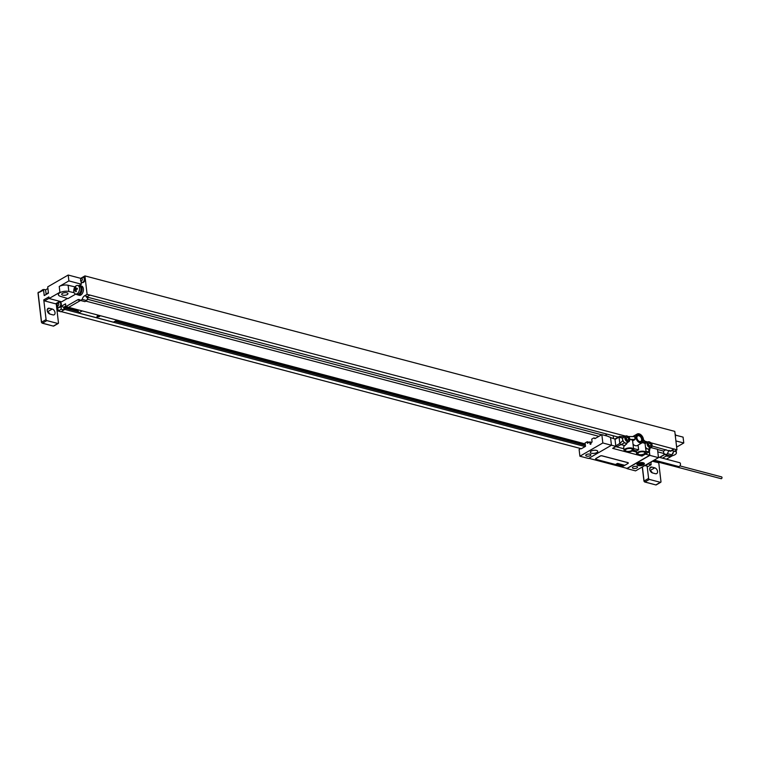 <?xml version="1.0" encoding="UTF-8"?>
<svg xmlns="http://www.w3.org/2000/svg" width="760" height="760" viewBox="0 0 760 760"><rect width="100%" height="100%" fill="white"/><g stroke="black" fill="none" stroke-linecap="round" stroke-linejoin="round"><path stroke-width="1.14" d="M653.695 460.911L651.823 461.481A2.774 2.774 0 0 1 650.883 462.64M648.992 463.115L644.917 465.471M652.935 461.349L655.718 462.089L656.478 461.643M650.817 462.061L651.13 464.73L648.052 466.507L645.25 465.557M665.361 454.309A4.627 2.916 -75.2 0 0 664.62 454.603L667.403 455.344L662.501 458.166M80.788 279.015L80.712 278.341L84.939 275.909L674.785 431.385L676.951 449.825L674.433 451.278A4.627 2.916 104.8 0 0 672.068 454.879L670.263 455.924L665.741 454.736L667.546 453.691A4.627 2.916 104.8 0 1 669.019 450.822L652.07 445.997M675.269 435.537A2.593 1.634 -75.2 0 0 675.089 433.998M650.864 462.441A2.593 1.634 -75.2 0 0 651.311 461.785M47.908 288.505L45.581 289.854L44.184 289.484A0.921 0.608 60 0 0 43.586 290.139L44.232 295.583L48.45 293.151L47.718 286.862L68.191 275.044L68.885 280.905L81.405 284.212L81.111 281.751M675.602 435.157L683.078 437.123L683.772 442.994L676.628 447.117M80.712 278.341L68.191 275.044M62.462 293.341A3.144 1.292 -6.7 0 1 65.854 292.638A3.144 1.292 -6.7 0 1 67.953 293.598A3.144 1.292 -6.7 0 1 67.194 294.585A3.144 1.292 -6.7 0 1 63.802 295.298A3.144 1.292 -6.7 0 1 61.703 294.329A3.144 1.292 -6.7 0 1 62.462 293.341M75.781 294.072L67.963 298.594L60.401 296.343A6.479 2.669 173.3 0 1 58.387 294.719L58.339 294.3A6.479 2.669 173.3 0 0 58.387 294.51M74.147 292.714L68.837 291.479A6.479 2.669 173.3 0 0 61.883 291.868A6.479 2.669 173.3 0 0 58.387 294.719M79.087 285.627A4.864 3.059 104.8 0 1 80.085 285.637L81.472 285.998A4.864 3.059 104.8 0 1 83.419 290.159A4.864 3.059 104.8 0 1 80.75 295.099A3.705 2.328 104.8 0 1 79.41 295.327L78.023 294.966A3.705 2.328 -75.2 0 1 77.644 294.804A4.627 2.916 -75.2 0 0 77.662 294.813A4.627 2.916 -75.2 0 0 80.731 293.151A4.627 2.916 -75.2 0 0 81.861 288.591A4.627 2.916 -75.2 0 0 80.019 285.855L79.325 285.674A4.627 2.916 104.8 0 1 81.159 288.41A4.627 2.916 -75.2 0 1 80.037 292.97A4.627 2.916 -75.2 0 1 76.969 294.623A4.627 2.916 -75.2 0 1 76.142 294.167M80.085 285.637A4.864 3.059 104.8 0 1 82.032 289.788A4.864 3.059 104.8 0 1 79.363 294.738A3.705 2.328 -75.2 0 1 78.023 294.966M75.002 286.881L68.105 285.276A6.479 2.669 173.3 0 0 59.233 286.482L68.885 280.905M43.586 290.139L38.114 292.856L41.562 322.192L46.084 319.58L43.767 299.877L48.896 296.923L49.087 298.519L59.907 292.267A6.479 2.669 173.3 0 0 58.339 294.3M84.939 275.909L87.105 294.338L84.588 295.792A4.627 2.916 104.8 0 0 82.222 299.402L80.408 300.447A4.627 2.916 104.8 0 0 79.23 299.573A4.627 2.916 104.8 0 0 77.558 299.858L65.873 306.603L65.54 303.838L60.962 306.479L61.285 309.244L58.206 311.02L57.712 306.812M57.342 303.667L57.266 302.983M67.45 298.442L61.607 301.815L49.087 298.519M78.964 285.617L81.405 284.212M58.681 307.325A2.593 1.634 -75.2 0 0 58.957 307.439A2.593 1.634 -75.2 0 0 59.897 307.277A2.593 1.634 -75.2 0 0 61.313 304.637A2.593 1.634 -75.2 0 0 60.278 302.423A2.593 1.634 -75.2 0 0 59.983 302.385M82.232 282.445A2.593 1.634 -75.2 0 0 82.507 282.568A2.593 1.634 -75.2 0 0 83.448 282.406A2.593 1.634 -75.2 0 0 84.873 279.765A2.593 1.634 -75.2 0 0 83.828 277.552A2.593 1.634 -75.2 0 0 83.534 277.514M82.507 282.568L81.938 282.416A2.593 1.634 104.8 0 0 82.878 282.255A2.593 1.634 -75.2 0 0 84.303 279.613A2.593 1.634 -75.2 0 0 83.267 277.4A2.593 1.634 -75.2 0 0 82.745 277.39A2.593 1.634 -75.2 0 0 82.327 277.562M81.938 282.416A2.593 1.634 104.8 0 1 81.491 282.159A2.774 2.774 0 0 1 82.745 277.39M81.633 280.791A1.292 0.817 104.8 0 1 80.655 280.108A1.292 0.817 104.8 0 1 81.358 278.445A1.292 0.817 -75.2 0 1 82.346 279.129A1.292 0.817 -75.2 0 1 81.633 280.791M58.957 307.439L58.387 307.287A2.593 1.634 104.8 0 0 59.328 307.125A2.593 1.634 -75.2 0 0 60.752 304.484A2.593 1.634 -75.2 0 0 59.707 302.271A2.593 1.634 -75.2 0 0 59.194 302.271A2.593 1.634 -75.2 0 0 58.776 302.433M58.387 307.287A2.593 1.634 104.8 0 1 57.931 307.04A2.774 2.774 0 0 1 59.194 302.271M58.083 305.662A1.292 0.817 104.8 0 1 57.104 304.978A1.292 0.817 104.8 0 1 57.807 303.316A1.292 0.817 -75.2 0 1 58.795 304A1.292 0.817 -75.2 0 1 58.083 305.662M650.902 442.805L676.951 449.825M87.105 294.338L625.565 436.116M644.803 441.19L647.824 441.987M674.167 449.094L671.65 450.547A4.627 2.916 -75.2 0 0 670.757 451.278L669.019 450.822M672.068 454.879L667.546 453.691M665.209 454.176L663.832 453.815A4.627 2.916 104.8 0 1 664.553 453.862A4.627 2.916 104.8 0 1 665.741 454.736M664.62 454.603L659.718 457.434M665.095 454.147L659.509 457.377M653.486 460.854L652.916 461.187M674.149 448.923L670.709 450.908L668.971 450.452M648.327 463.828L645.278 465.776M67.887 307.135L585.219 443.925M81.747 311.21L78.641 312.997L113.42 322.164L116.517 320.378M585.105 446.585L64.743 309.415L64.581 308.075L78.498 311.742L78.641 312.997M78.337 310.308L77.834 311.562M68.438 307.277L67.934 307.572M64.581 308.075L63.982 308.417L63.83 307.163L60.962 306.479M64.743 309.415L64.049 309.814L63.745 307.211M80.55 300.476A4.627 2.916 -75.2 0 0 80.332 300.589L68.647 307.334L65.873 306.603M82.222 299.402L86.745 300.589L84.93 301.635L80.408 300.447M89.889 295.079L87.371 296.533A4.627 2.916 -75.2 0 0 86.469 297.264L88.207 297.72L86.754 296.979M86.745 300.589A4.627 2.916 104.8 0 1 88.207 297.72M65.797 306.023L63.83 307.163M64.049 309.814L60.99 311.762L58.206 311.02M64.068 309.985L61.285 309.244M64.03 307.049L77.729 310.659M115.909 320.729L585.285 444.457M114.874 321.328L585.39 445.36M581.4 448.723L61.246 311.609M618.279 437.095L88.169 297.35M665.969 449.663L663.508 451.079L663.832 453.815M87.238 299.174L601.616 434.767M657.514 449.502L663.508 451.079M663.784 453.445L657.789 451.867M598.889 436.344L85.852 301.102M648.346 463.999L651.13 464.73M46.084 294.519A2.318 1.53 60 0 0 46.075 294.044L45.581 289.854M42.683 290.662A0.921 0.608 -120 0 1 42.921 290.044L43.824 289.522M56.126 303.468A0.921 0.608 -120 0 1 55.556 303.8L44.564 300.903A0.921 0.608 -120 0 1 43.767 299.877M56.202 303.601L58.463 322.838A0.921 0.608 60 0 1 58.235 323.456L53.703 326.069A0.921 0.608 60 0 0 53.922 325.774M42.636 290.244A0.921 0.608 -120 0 1 43.234 289.588L43.557 289.674M46.084 319.58A0.921 0.608 60 0 0 46.873 320.596L57.864 323.494A0.921 0.608 60 0 0 58.235 323.456M52.259 309.026L49.334 308.256A3.24 2.137 60 0 0 48.06 308.38A3.24 2.137 60 0 0 47.443 311.41A3.24 2.137 60 0 0 50.027 314.117L52.943 314.887A3.24 2.137 60 0 0 54.226 314.763A3.24 2.137 60 0 0 54.834 311.733A3.24 2.137 60 0 0 52.259 309.026L47.566 311.733M49.828 314.06A3.24 2.137 60 0 0 47.633 311.875M78.385 285.665A4.627 2.916 104.8 0 1 79.325 285.674M77.776 285.503L79.268 285.902A4.398 2.774 104.8 0 1 81.016 288.496A4.398 2.774 -75.2 0 1 79.942 292.828A4.398 2.774 -75.2 0 1 77.026 294.405L75.535 294.015A4.398 2.774 -75.2 0 0 78.46 292.438A4.398 2.774 -75.2 0 0 79.524 288.106A4.398 2.774 104.8 0 0 77.776 285.503A4.398 2.774 104.8 0 0 74.86 287.08A4.398 2.774 104.8 0 0 73.796 291.412A4.398 2.774 -75.2 0 0 75.535 294.015M672.286 454.138A3.144 1.292 173.3 0 0 672.343 454.109A3.144 1.292 173.3 0 0 673.103 453.122A3.144 1.292 173.3 0 0 672.952 452.779M666.216 456.028A6.479 2.669 173.3 0 0 673.056 455.544A6.479 2.669 173.3 0 0 676.419 452.732A6.479 2.669 173.3 0 0 674.623 451.174M683.772 442.994L675.906 440.923M658.711 462.422L660.972 481.659A0.921 0.608 60 0 1 660.734 482.286L656.212 484.889A0.921 0.608 60 0 0 656.431 484.595M666.406 459.192L672.4 455.734M658.635 462.289A0.921 0.608 -120 0 1 658.056 462.622L655.813 462.033M642.409 466.916L644.062 481.013L648.593 478.401A0.921 0.608 60 0 0 649.382 479.417L660.373 482.315A0.921 0.608 60 0 0 660.734 482.286M648.593 478.401L647.168 466.269M651.842 467.077L654.769 467.846A3.24 2.137 -120 0 1 657.343 470.554A3.24 2.137 -120 0 1 656.725 473.584A3.24 2.137 -120 0 1 655.452 473.708L652.536 472.938A3.24 2.137 -120 0 1 649.952 470.231A3.24 2.137 -120 0 1 650.569 467.2A3.24 2.137 -120 0 1 651.842 467.077L649.819 468.245M650.142 470.697A3.24 2.137 -120 0 1 652.327 472.881M676.552 446.424A4.398 2.774 -75.2 0 0 676.524 445.474A4.398 2.774 104.8 0 0 676.333 444.609M588.525 458.479L611.448 445.246L602.822 442.976L579.899 456.209L588.525 458.479M590.254 455.639A2.593 1.064 -6.7 0 1 587.471 456.228A2.593 1.064 -6.7 0 1 585.732 455.43A2.593 1.064 -6.7 0 1 586.359 454.613A2.593 1.064 -6.7 0 1 589.152 454.034A2.593 1.064 -6.7 0 1 590.881 454.822A2.593 1.064 -6.7 0 1 590.254 455.639M596.856 452.561A3.752 1.539 173.3 0 0 597.769 451.383A3.752 1.539 173.3 0 0 595.26 450.233A3.752 1.539 173.3 0 0 591.223 451.079A3.752 1.539 173.3 0 0 590.32 452.257A3.752 1.539 173.3 0 0 592.819 453.406A3.752 1.539 173.3 0 0 596.856 452.561M649.847 455.373L626.924 468.606L635.55 470.877L658.473 457.644L649.847 455.373L649.41 451.639M636.899 467.932A2.593 1.064 -6.7 0 1 634.106 468.521A2.593 1.064 -6.7 0 1 632.377 467.723A2.593 1.064 -6.7 0 1 633.004 466.906A2.593 1.064 -6.7 0 1 635.788 466.327A2.593 1.064 -6.7 0 1 637.526 467.124A2.593 1.064 -6.7 0 1 636.899 467.932M643.492 464.854A3.752 1.539 -6.7 0 1 639.464 465.699A3.752 1.539 -6.7 0 1 636.956 464.55A3.752 1.539 -6.7 0 1 637.858 463.372A3.752 1.539 -6.7 0 1 641.896 462.526A3.752 1.539 -6.7 0 1 644.404 463.676A3.752 1.539 -6.7 0 1 643.492 464.854M645.202 454.252L642.01 456.095L612.655 448.362L615.828 446.348L611.439 445.189M616.056 446.481L612.655 448.362M589.181 442.263L587.214 441.74L585.105 442.956L585.504 446.348L581.258 448.799M595.45 438.33L593.855 437.912L591.745 439.128L592.087 442.016L591.242 442.5L590.767 444.305L590.064 444.163L589.808 441.902L591.508 442.349M579.899 456.209L579.12 449.502L580.621 448.637M587.214 441.74L587.394 443.298L589.808 441.902M602.822 442.976L601.844 434.634L594.909 438.644L593.855 437.912M610.546 437.541A69.635 45.885 60 0 0 615.068 439.061M601.844 434.634L607.411 436.107A69.635 45.885 60 0 0 610.527 437.418L611.448 445.246M650.797 447.754A69.635 45.885 60 0 0 651.928 447.839L657.495 449.302L658.473 457.644M588.839 458.299L627.028 468.369L649.705 455.278L649.306 451.829M645.364 454.128L649.705 455.278M628.292 462.992A1.387 0.57 173.3 0 0 628.292 462.954A1.387 0.57 173.3 0 0 627.817 462.593L602.082 455.81A1.387 0.57 173.3 0 0 600.125 456.057L595.906 458.489A1.387 0.57 173.3 0 0 595.574 458.926A1.387 0.57 173.3 0 0 595.583 458.974A1.387 0.57 173.3 0 0 596.058 459.373L621.794 466.155A1.387 0.57 173.3 0 0 623.741 465.909L627.959 463.467A1.387 0.57 173.3 0 0 628.301 463.03A1.387 0.57 173.3 0 0 627.827 462.669L602.091 455.886A1.387 0.57 173.3 0 0 600.134 456.133L595.916 458.574A1.387 0.57 173.3 0 0 595.583 459.012L595.574 458.926M623.865 448.77L616.559 446.842A0.921 0.608 -120 0 1 615.771 445.816L615.02 439.46A0.921 0.608 -120 0 1 615.258 438.843L619.295 436.506M632.282 450.984L636.386 452.067M645.373 453.948A0.921 0.608 -120 0 1 644.803 454.29M624.397 436.791L619.656 436.468L619.067 437.123L619.656 436.468L619.067 437.123L619.808 443.488L620.606 444.505L624.843 445.626L627.399 442.548M628.919 437.256L628.833 436.497A4.817 1.985 173.3 0 0 628.188 436.497M628.833 436.497L634.761 436.62L635.056 439.498L632.643 440.895A4.817 1.985 -6.7 0 0 632.633 440.857L633.631 449.369A4.817 1.985 173.3 0 0 628.625 447.963A4.817 1.985 173.3 0 0 624.074 450.49A4.817 1.985 173.3 0 0 631.37 451.383A4.817 1.985 173.3 0 0 633.241 450.3A4.817 1.985 173.3 0 0 633.631 449.369M643.492 439.84L644.404 440.601A4.817 1.985 173.3 0 1 644.812 441.275L646.152 452.675A4.817 1.985 173.3 0 0 638.856 451.782A4.817 1.985 173.3 0 0 636.984 452.865A4.817 1.985 173.3 0 0 636.595 453.796A4.817 1.985 173.3 0 0 641.601 455.202A4.817 1.985 173.3 0 0 646.152 452.675M638.732 452.533A3.515 1.444 -6.7 0 1 642.514 451.744A3.515 1.444 -6.7 0 1 644.869 452.817A3.515 1.444 -6.7 0 1 644.014 453.929A3.515 1.444 -6.7 0 1 640.233 454.717A3.515 1.444 -6.7 0 1 637.878 453.644A3.515 1.444 -6.7 0 1 638.732 452.533M626.211 449.236A3.515 1.444 -6.7 0 1 629.992 448.447A3.515 1.444 -6.7 0 1 632.348 449.521A3.515 1.444 -6.7 0 1 631.494 450.632A3.515 1.444 -6.7 0 1 627.712 451.421A3.515 1.444 -6.7 0 1 625.356 450.338A3.515 1.444 -6.7 0 1 626.211 449.236M633.536 448.514L638.628 449.853A4.817 1.985 -6.7 0 0 636.756 450.936L633.441 450.062M633.023 444.163A5.026 3.306 60 0 0 637.403 445.502L642.19 442.738A5.026 3.306 60 0 0 643.454 439.375A5.026 3.306 60 0 0 641.012 434.862A5.026 3.306 60 0 0 637.174 434.036A5.026 3.306 60 0 0 635.911 437.389A5.026 3.306 60 0 0 638.352 441.911A5.026 3.306 60 0 0 642.19 442.738M638.077 445.113L638.628 449.853M624.074 450.49L623.675 447.137A4.817 1.985 -6.7 0 1 624.843 445.626M629.803 439.403A4.817 1.985 -6.7 0 1 632.633 440.857M628.197 436.648A3.24 2.137 60 0 0 625.66 436.069L623.485 437.323A3.24 2.137 60 0 0 622.678 439.489A3.24 2.137 60 0 0 624.255 442.405A3.24 2.137 60 0 0 626.725 442.938L628.9 441.683A3.24 2.137 60 0 0 629.717 439.517M645.487 447.013A3.24 2.137 60 0 0 648.983 448.799L651.158 447.545A3.24 2.137 60 0 0 651.975 445.379M650.456 442.519A3.24 2.137 60 0 0 647.919 441.93L645.744 443.184A3.24 2.137 60 0 0 645.126 443.887M642.247 442.7A4.817 1.985 -6.7 0 1 644.746 443.479L644.404 440.601M646.656 442.662L645.05 443.337M645.544 447.555L646.684 448.742L648.764 449.284L650.019 447.906M645.981 451.202L648.831 451.953L649.961 448.238M624.188 436.781L622.459 438.216L622.753 440.714L624.425 442.871L626.506 443.422L627.428 442.776M636.899 438.064A3.144 2.071 -120 0 1 636.899 438.007A3.144 2.071 -120 0 1 637.688 435.898A3.144 2.071 -120 0 1 640.091 436.42A3.144 2.071 -120 0 1 641.62 439.251A3.144 2.071 -120 0 1 640.832 441.351A3.144 2.071 -120 0 1 638.571 440.952M642.533 439.137A3.8 2.498 -120 0 1 638.704 441.066A3.8 2.498 -120 0 1 636.87 437.893A3.8 2.498 -120 0 1 636.832 437.637A3.8 2.498 -120 0 1 639.274 434.948A3.8 2.498 -120 0 1 642.533 439.137M642.969 441.997L644.746 443.479M629.803 439.394C629.831 437.256 628.444 436.145 625.66 436.069A3.24 2.137 60 0 0 624.843 438.235A3.24 2.137 60 0 0 626.42 441.151A3.24 2.137 60 0 0 628.9 441.683L629.803 439.394L635.056 439.498M679.924 465.909L721.63 476.909A0.921 0.58 104.8 0 1 721.164 478.695L653.087 460.75M658.407 457.092L679.678 462.697A1.995 1.254 -75.2 0 1 680.475 464.398A1.995 1.254 -75.2 0 1 679.383 466.421A1.995 1.254 104.8 0 1 678.661 466.545L654.217 460.104M74.423 290.814A7.049 4.645 -120 0 1 74.366 290.396A7.049 4.645 -120 0 1 74.328 289.988A7.391 3.04 -6.7 0 1 75.249 289.237A7.391 4.873 -120 0 1 75.316 287.66A7.049 2.897 -6.7 0 1 75.905 287.318A7.391 4.873 60 0 0 75.838 288.895A7.391 3.04 -6.7 0 1 77.282 288.287A7.049 4.645 60 0 0 77.32 288.686A7.049 4.645 60 0 0 77.377 289.104A7.391 3.04 173.3 0 0 75.934 289.721A7.391 4.873 60 0 0 76.389 291.431A7.049 2.897 173.3 0 0 75.8 291.773A7.391 4.873 -120 0 1 75.344 290.063A7.391 3.04 173.3 0 0 74.423 290.814M96.786 317.148L99.703 316.445L97.375 315.827L96.786 317.148M642.19 463.752L640.984 463.438L639.169 464.474L640.376 464.797L642.19 463.752M622.678 465.728L624.131 465.101L622.678 465.728M621.756 465.291L623.38 464.93L621.756 465.291M621.357 465.386L622.811 464.749L621.357 465.386M620.54 465.167L621.994 464.541L620.54 465.167M620.056 465.034L621.509 464.408L620.056 465.034M620.445 464.512L619.628 464.712L620.445 464.512M619.172 464.806L620.625 464.18L619.172 464.806M618.592 464.654L619.97 464.027L618.592 464.654M618.317 464.208L619.694 463.933L618.317 464.208M617.994 464.151L618.773 463.809L617.994 464.151M618.203 464.208L619.077 463.79L618.203 464.208M617.196 463.913L618.583 463.638L617.196 463.913M616.816 463.999L618.003 463.486L616.816 463.999M616.236 464.027L617.681 463.401L616.236 464.027M650.237 443.498L649.031 443.184L648.575 444.286L649.325 445.702L650.531 446.015L650.987 444.923L650.237 443.498M627.978 437.637L626.772 437.313L626.316 438.416L627.067 439.831L628.273 440.154L628.729 439.052L627.978 437.637M68.837 291.479L68.105 285.276M59.907 292.267L59.233 286.482M671.65 450.547L674.433 451.278M80.332 300.589L77.558 299.858M87.371 296.533L84.588 295.792M44.564 300.903L49.058 298.309M59.812 301.34L55.556 303.8M38.712 292.201A0.921 0.608 60 0 0 38.114 292.856L38.142 293.113M42.873 289.626L38 292.999L41.449 322.335L42.351 323.209A0.921 0.608 60 0 1 41.562 322.192L41.914 322.933M46.873 320.596L42.351 323.209L53.342 326.106L42.009 323.028M47.31 309.424L49.334 308.256M57.864 323.494L53.342 326.106A0.921 0.608 60 0 0 53.703 326.069L53.048 326.03M48.403 292.695L46.075 294.044M80.75 295.099L79.363 294.738M658.72 462.241L658.056 462.622M650.075 470.554L654.769 467.846M642.285 466.991L643.957 481.156L644.86 482.03A0.921 0.608 60 0 1 644.062 481.013L644.413 481.755M649.382 479.417L644.86 482.03L655.851 484.927L644.518 481.849M660.373 482.315L655.851 484.927A0.921 0.608 60 0 0 656.212 484.889L655.547 484.851M606.119 435.765L605.891 433.827L606.147 435.774M606.176 433.903L606.404 435.841M613.538 438.596L613.206 435.755M616.559 446.842L624.425 442.871M615.771 445.816L619.808 443.488L622.753 440.714M622.459 438.216L619.067 437.123L615.02 439.46M625.366 438.168A2.869 1.89 60 0 0 627.827 441.332A2.869 1.89 60 0 0 629.679 439.299A2.869 1.89 60 0 0 627.218 436.135A2.869 1.89 60 0 0 625.366 438.168M651.938 445.17A2.869 1.89 60 0 0 649.477 442.006A2.869 1.89 60 0 0 647.625 444.03A2.869 1.89 60 0 0 650.085 447.203A2.869 1.89 60 0 0 651.938 445.17A3.24 2.137 60 0 0 651.918 445.065M647.919 441.93A3.24 2.137 60 0 0 647.102 444.096A3.24 2.137 60 0 0 648.679 447.013A3.24 2.137 60 0 0 651.158 447.545L652.061 445.265C652.089 443.118 650.702 442.016 647.919 441.93M644.974 442.615L645.971 442.7M648.764 449.284L648.831 451.953L645.297 453.995M626.525 444.22L626.506 443.422M619.561 436.449L623.713 436.829M645.744 449.141L646.684 448.742M637.849 463.381A3.24 1.33 173.3 0 0 637.422 464.16A3.24 1.33 173.3 0 0 638.039 464.825M638.524 463.543A2.869 1.178 173.3 0 0 638.808 465.196A2.869 1.178 173.3 0 0 642.836 464.683A2.869 1.178 173.3 0 0 642.551 463.039A2.869 1.178 173.3 0 0 638.524 463.543M643.406 464.198A3.24 1.33 173.3 0 0 643.862 463.401A3.24 1.33 173.3 0 0 643.255 462.745M675.393 436.591A2.774 2.774 0 0 0 675.07 433.846M77.662 294.813L76.969 294.623M83.828 277.552L83.267 277.4M60.278 302.423L59.707 302.271M60.021 301.397L55.917 303.762M676.134 450.3L676.419 452.732M658.929 462.289L658.426 462.583M636.244 450.794L636.595 453.796M644.67 442.567L646.447 442.652M649.202 451.915L645.154 454.242M650.047 447.763L649.429 451.535M632.757 436.582L637.174 434.036M637.374 463.724L637.422 464.16C638.581 465.604 640.442 465.776 642.979 464.673L643.806 462.963"/></g></svg>
